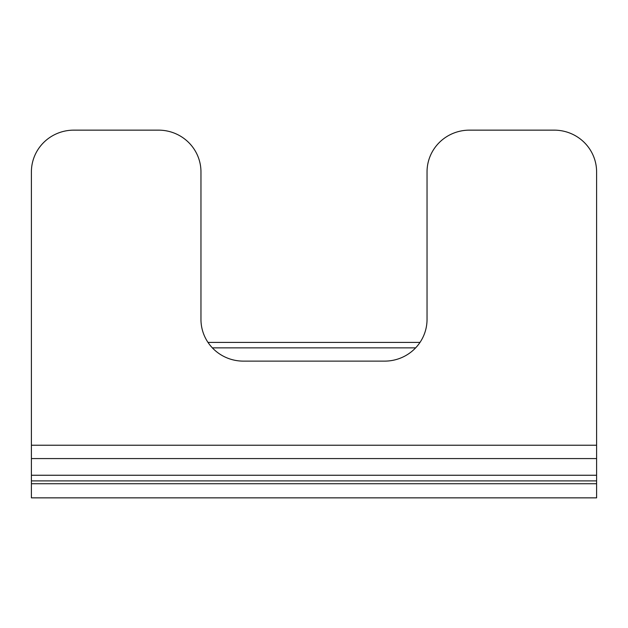 <?xml version="1.0" encoding="UTF-8"?>
<svg xmlns="http://www.w3.org/2000/svg" width="628" height="628" viewBox="0 0 628 628"><rect width="100%" height="100%" fill="white"/><g stroke="black" fill="none" stroke-linecap="round" stroke-linejoin="round"><path stroke-width="0.94" d="M596.6 445.236L31.4 445.236L31.4 171.891A42.39 41.746 0 0 1 73.79 130.145L158.57 130.145A42.39 41.746 0 0 1 200.96 171.891L200.96 319.377A42.39 41.746 180 0 0 243.35 361.124L384.65 361.124A42.39 41.746 180 0 0 427.04 319.377L427.04 171.891A42.39 41.746 0 0 1 469.43 130.145L554.21 130.145A42.39 41.746 0 0 1 596.6 171.891L596.6 475.247L31.4 475.247L31.4 458.573L596.6 458.573M31.4 445.236L31.4 458.573M208.009 342.425L419.991 342.425M596.6 475.247L596.6 497.855L31.4 497.855L31.4 483.725L596.6 483.725M596.6 480.899L31.4 480.899L31.4 483.725M31.4 480.899L31.4 475.247M415.642 347.865L212.358 347.865"/></g></svg>
